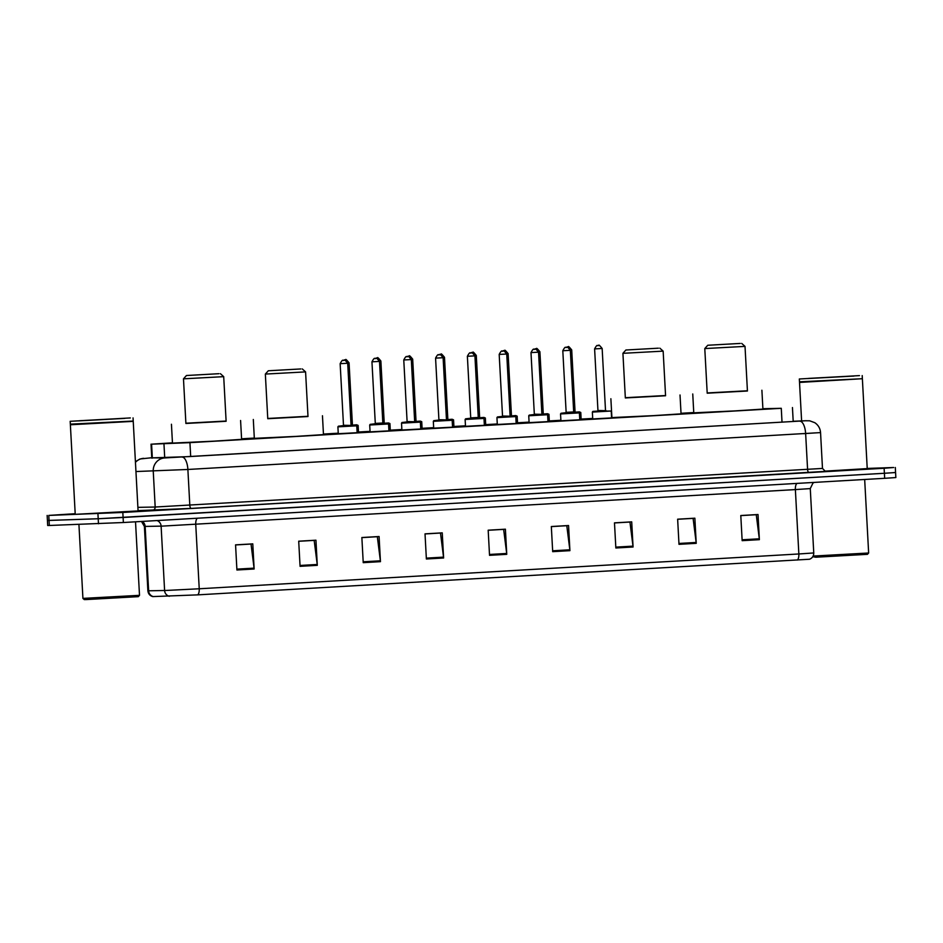 <?xml version="1.0" encoding="UTF-8"?>
<svg xmlns="http://www.w3.org/2000/svg" width="943" height="943" viewBox="0 0 943 943"><rect width="100%" height="100%" fill="white"/><g stroke="black" fill="none" stroke-linecap="round" stroke-linejoin="round"><path stroke-width="1.41" d="M388.94 430.845L370.08 431.87M420.743 428.994L401.883 430.02M452.546 427.155L433.697 428.169M484.36 425.305L465.5 426.33M357.126 432.696L338.278 433.709M516.163 423.454L497.303 424.48M547.977 421.615L529.117 422.629M579.78 419.765L560.92 420.79M611.583 417.914L592.723 418.94M172.439 442.821L151.587 444.177L189.932 442.644L781.275 408.307L762.899 408.72M693.753 412.551L681.011 413.293M592.699 418.421L581.136 419.093M560.896 420.26L549.321 420.932M529.082 422.11L517.518 422.782M497.279 423.961L485.704 424.633M465.477 425.8L453.901 426.472M433.662 427.651L422.099 428.322M401.859 429.501L390.284 430.173M370.057 431.34L358.481 432.012M338.242 433.191L323.449 434.051M254.315 438.059L241.573 438.801M358.493 432.271L357.114 432.424M390.308 430.421L388.929 430.586M422.11 428.582L420.731 428.735M453.913 426.731L452.534 426.884M485.728 424.88L484.348 425.045M517.53 423.042L516.151 423.195M549.333 421.191L547.954 421.344M581.147 419.34L579.768 419.505M151.764 457.874L189.024 456.612L806.206 420.719L164.766 457.944A12.589 12.212 88.9 0 0 153.249 471.205L155.182 507.028L822.485 468.435L825.384 471.394M867.218 468.435L893.669 467.516L884.121 468.258L122.826 512.45L48.788 515.42L75.192 513.699M893.94 472.549L895.579 472.526L895.85 477.559L884.675 478.313L123.368 522.516L49.331 525.475L49.06 520.442L47.421 520.465L98.202 518.744L49.06 520.442L48.788 515.42M123.368 522.516L123.097 517.483L98.202 518.744L884.393 473.28L123.097 517.483L122.826 512.45M895.579 472.526L884.393 473.28L895.579 472.526L895.308 467.504M797.342 560.059A6.295 2.558 -93.3 0 0 798.851 553.965L813.762 552.952C813.726 556.005 812.324 558.103 809.554 559.234L197.712 594.868L152.742 596.589C149.866 595.764 148.251 593.831 147.886 590.789L148.629 590.801A6.295 6.106 88.9 0 0 153.355 596.589M740.797 515.609L756.262 514.713L759.304 538.795A5.033 2.051 86.7 0 1 759.374 539.667L758.019 514.524L740.797 515.526L742.153 540.669L759.374 539.667M677.64 519.275L693.105 518.379L696.146 542.461A5.033 2.051 86.7 0 1 696.229 543.333L694.861 518.19L677.64 519.192L678.995 544.335L696.229 543.333M614.482 522.941L629.948 522.045L632.989 546.127A5.033 2.051 86.7 0 1 633.071 546.999L631.704 521.856L614.482 522.858L615.85 548.001L633.071 546.999M551.337 526.607L566.79 525.711L569.831 549.793A5.033 2.051 86.7 0 1 569.914 550.665L568.558 525.522L551.325 526.524L552.692 551.667L569.914 550.665M235.561 544.948L251.027 544.052L254.068 568.134A5.033 2.051 86.7 0 1 254.138 569.006L252.783 543.863L235.561 544.854L236.917 569.996L254.138 569.006M298.719 541.282L314.172 540.386L317.213 564.468A5.033 2.051 86.7 0 1 317.296 565.34L315.94 540.198L298.707 541.188L300.074 566.33L317.296 565.34M361.864 537.616L377.33 536.708L380.371 560.79A5.033 2.051 86.7 0 1 380.453 561.663L379.086 536.52L361.864 537.522L363.232 562.665L380.453 561.663M425.022 533.95L440.487 533.043L443.528 557.124A5.033 2.051 86.7 0 1 443.611 557.997L442.243 532.854L425.022 533.856L426.377 558.999L443.611 557.997M488.179 530.284L503.645 529.377L506.686 553.458A5.033 2.051 86.7 0 1 506.756 554.331L505.401 529.188L488.179 530.19L489.535 555.333L506.756 554.331M49.331 525.475L47.692 525.499L47.15 515.432M138.315 596.66L86.591 599.548L84.257 599.583L82.925 598.392L139.505 595.328L138.315 596.66M133.234 421.356L70.371 424.763L75.228 514.336L138.079 510.929L133.234 421.356L70.336 424.138L132.904 421.061M130.323 417.938L70.183 421.309L130.323 417.938M218.929 373.699L186.455 375.514L218.929 373.699M223.703 376.658L183.472 378.827L185.901 423.466L226.12 421.285L223.703 376.658L220.391 373.676M226.108 421.038L185.877 423.218M240.583 420.495L241.608 439.355L214.238 441.135L172.463 443.104L171.437 424.244M300.793 368.949L268.319 370.764L300.793 368.949M305.579 371.896L265.348 374.076L267.765 418.704L307.996 416.535L305.579 371.896L302.267 368.925M307.984 416.287L267.753 418.468M322.459 415.745L323.473 434.605L296.102 436.385L254.327 438.354L253.313 419.494M658.367 348.191L625.893 350.006L658.367 348.191M663.153 351.138L622.922 353.319L625.339 397.946L665.569 395.765L663.153 351.138L659.829 348.167M665.558 395.53L625.327 397.698M680.021 394.987L681.046 413.847L653.676 415.627L611.901 417.584L610.875 398.736M740.231 343.441L707.769 345.256L740.231 343.441M745.017 346.387L704.786 348.568L707.203 393.196L747.434 391.015L745.017 346.387L741.705 343.417M747.422 390.767L707.191 392.948M761.897 390.237L762.911 409.097L735.552 410.865L693.765 412.834L692.751 393.974M864.672 479.48L868.644 552.999L867.454 554.331L815.742 557.219L812.772 556.688M868.644 552.999L813.125 556.075M862.055 378.732L799.523 382.434L801.609 420.908M862.385 379.027L867.23 468.6L824.441 471.17M862.043 378.732L799.487 381.809L862.043 378.732M859.474 375.609L799.334 378.98L859.474 375.609M164.719 457.85L163.964 443.941M190.686 456.518L189.932 442.644M152.342 458.109L151.587 444.177M782.018 422.181L781.275 408.307M815.518 432.872L803.589 433.686M805.475 420.755A12.589 10.432 87.6 0 0 805.31 420.755L809.683 420.802L814.764 422.676C818.288 425.057 820.21 428.37 820.551 432.601L187.881 469.473L135.945 471.535M825.302 471.382L191.264 508.407A3.147 1.285 86.7 0 1 189.814 505.307L187.881 469.473A12.589 5.116 -93.3 0 0 182.082 457.084M793.193 421.262L805.31 420.755A12.589 10.432 87.6 0 0 805.145 420.767M191.264 508.407L138.067 510.623M97.931 513.723L98.473 523.778M884.121 468.258L884.675 478.313M137.89 507.358L155.182 507.028A3.147 3.053 -91.1 0 1 152.306 510.34M799.841 421.215A12.589 5.116 -93.3 0 1 805.64 433.615L807.585 469.437A3.147 1.285 86.7 0 0 809.035 472.537M150.797 457.838A12.589 5.116 -93.3 0 0 150.75 457.838L164.766 457.944M143.725 458.345A12.589 12.212 88.9 0 0 135.45 462.341M797.024 483.405A6.295 2.558 -93.3 0 0 795.373 489.594L162.538 526.1L144.397 526.43L141.497 521.455M814.233 482.403L812.937 483.099L810.273 488.592L795.373 489.594L798.851 553.965L199.232 588.774A6.295 2.558 86.7 0 1 197.712 594.868M142.228 521.42A6.295 6.106 -91.1 0 1 145.151 526.442L148.629 590.801L166.027 590.459L199.232 588.774L195.743 524.402A6.295 2.558 -93.3 0 1 197.405 518.214M169.316 596.282A6.295 6.106 88.9 0 1 164.601 590.507L161.112 526.135A6.295 6.106 -91.1 0 0 157.068 520.56M506.686 553.458L489.488 554.46M443.528 557.124L426.33 558.126M380.371 560.79L363.185 561.792M317.213 564.468L300.027 565.458M254.068 568.134L236.87 569.124M569.831 549.793L552.645 550.795M632.989 546.127L615.803 547.129M696.146 542.461L678.948 543.463M759.304 538.795L742.106 539.797M123.203 418.35L79.542 420.731L123.203 418.35M852.354 376.021L808.693 378.391L852.354 376.021M338.714 426.814L337.9 426.825L338.419 426.177L343.169 425.847L355.334 425.222L351.409 425.399L356.76 425.812L338.714 426.814M351.303 425.458L343.276 425.918M351.032 424.857L347.696 363.255L340.152 363.668L343.488 425.269L351.621 425.446M344.325 360.285L343.181 360.356L344.325 360.285M370.528 424.975L369.703 424.987L370.222 424.326L374.984 423.996L387.137 423.372L383.212 423.548L388.563 423.961L370.528 424.975M383.412 423.607L375.078 424.079M382.834 423.006L379.499 361.405L371.955 361.817L375.29 423.419L382.834 423.006L383.106 423.607M376.139 358.434L374.984 358.505L376.139 358.434M402.331 423.124L401.518 423.136L402.024 422.476L406.787 422.146L420.366 422.11L402.331 423.124M414.92 421.769L406.893 422.228M414.649 421.167L411.313 359.566L403.769 359.967L407.105 421.568L415.226 421.757M407.942 356.595L406.798 356.654L407.942 356.595M434.134 421.273L433.32 421.285L433.839 420.637L438.589 420.307L450.754 419.682L446.829 419.859L452.18 420.272L434.134 421.273M446.723 419.918L438.695 420.378M446.452 419.317L443.116 357.715L435.572 358.128L438.908 419.729L447.041 419.906M439.744 354.745L438.601 354.816L439.744 354.745M465.948 419.435L465.123 419.446L465.642 418.786L470.404 418.456L482.557 417.832L478.631 418.008L483.983 418.421L465.948 419.435M478.832 418.067L470.498 418.539M478.254 417.466L474.918 355.865L467.374 356.277L470.722 417.879L478.254 417.466L478.525 418.067M471.559 352.894L470.404 352.965L471.559 352.894M497.751 417.584L496.937 417.596L497.444 416.936L502.206 416.617L515.797 416.57L497.751 417.584M510.34 416.228L502.313 416.688M510.069 415.627L506.733 354.026L499.189 354.427L502.525 416.028L510.658 416.217M503.362 351.055L502.218 351.114L503.362 351.055M529.553 415.733L528.74 415.745L529.259 415.097L534.021 414.767L546.174 414.142L542.249 414.319L547.6 414.731L529.553 415.733M542.142 414.378L534.115 414.849M541.871 413.777L538.536 352.175L530.992 352.588L534.327 414.189L542.461 414.366M535.164 349.205L534.021 349.275L535.164 349.205M561.368 413.894L560.543 413.906L561.061 413.246L565.824 412.916L577.976 412.291L574.051 412.468L579.403 412.881L561.368 413.894M574.252 412.527L565.918 412.999M573.686 411.926L570.338 350.336L562.806 350.737L566.142 412.339L573.686 411.926L573.945 412.527M566.979 347.354L565.824 347.425L566.979 347.354M593.171 412.044L592.357 412.056L592.876 411.396L597.626 411.077L611.217 411.03L593.171 412.044M605.76 410.688L597.732 411.148M605.489 410.087L602.153 348.486L594.609 348.898L597.945 410.488L606.078 410.676M598.781 345.515L597.638 345.574L598.781 345.515M351.161 425.21L356.702 424.798L358.128 425.387L356.666 425.505M339.339 426.083L343.405 425.611M343.075 360.356L345.751 359.861C345.444 358.741 346.541 359.743 349.063 362.831L347.661 362.937M344.549 359.931L345.692 359.861L344.549 359.931M351.02 424.539L352.67 425.034M352.965 425.022L351.138 425.163M382.964 423.36L388.504 422.959L389.93 423.537L388.469 423.666M371.141 424.244L375.208 423.772M374.878 358.505L377.565 358.01C377.247 356.902 378.355 357.892 380.866 360.992L379.463 361.086M376.351 358.081L377.506 358.022L376.351 358.081M382.823 422.688L384.791 423.183L382.941 423.324M414.779 421.509L420.319 421.108L421.733 421.698L420.283 421.816M402.944 422.393L407.022 421.922M406.692 356.666L409.368 356.171C409.062 355.051 410.158 356.041 412.68 359.142L411.278 359.248M408.154 356.242L409.309 356.171L408.154 356.242M414.625 420.837L416.594 421.332L414.743 421.474M446.581 419.67L452.121 419.258L453.548 419.847L452.086 419.965M434.758 420.543L438.825 420.071M438.495 354.816L441.171 354.32C440.864 353.212 441.961 354.203 444.483 357.291L443.08 357.397M439.968 354.391L441.112 354.32L439.968 354.391M446.44 418.998L448.09 419.494M448.385 419.482L446.558 419.623M478.384 417.82L483.924 417.419L485.35 417.997L483.889 418.126M466.561 418.704L470.628 418.232M470.309 352.965L472.985 352.47C472.667 351.362 473.775 352.352 476.286 355.452L474.895 355.546M471.771 352.541L472.926 352.482L471.771 352.541M478.242 417.148L480.211 417.643L478.36 417.784M510.198 415.969L515.75 415.568L517.153 416.158L515.703 416.276M498.364 416.853L502.442 416.382M502.112 351.126L504.788 350.631C504.481 349.511 505.578 350.501 508.1 353.601L506.697 353.708M503.586 350.702L504.729 350.631L503.586 350.702M510.045 415.297L512.014 415.792L510.163 415.934M542.001 414.13L547.541 413.718L548.967 414.307L547.506 414.425M530.178 415.014L534.245 414.531M533.915 349.275L536.602 348.78C536.284 347.672 537.392 348.662 539.903 351.751L538.5 351.857M535.388 348.851L536.532 348.78L535.388 348.851M541.86 413.458L543.828 413.953L541.977 414.083M573.816 412.28L579.344 411.879L580.77 412.456L579.308 412.586M561.981 413.164L566.048 412.692M565.729 347.425L568.405 346.93C568.087 345.822 569.195 346.812 571.706 349.912L570.315 350.006M567.191 347L568.346 346.941L567.191 347M573.662 411.608L575.631 412.103L573.78 412.244M151.776 458.121L151.021 444.165M793.204 421.521L792.45 407.553M820.551 432.601L822.485 468.435M150.75 457.838L139.953 458.993L135.415 461.716M813.762 552.952L810.273 488.592M147.886 590.789L144.397 526.43M135.521 521.809L139.505 595.328M133.046 417.902L133.199 420.731M124.794 418.386L78.446 420.896M70.183 421.309L70.336 424.138M78.929 524.449L82.925 598.392M186.455 375.514L183.484 378.827M268.319 370.764L265.348 374.076M625.893 350.006L622.922 353.319M707.769 345.256L704.786 348.568M862.197 375.573L862.35 378.402M853.945 376.057L807.585 378.567M799.334 378.98L799.487 381.809M340.152 363.668C343.276 357.751 343.087 361.381 343.629 360.32L344.395 360.285C344.077 359.165 345.185 360.155 347.696 363.255M337.9 426.825L338.278 433.768M356.76 425.812L357.138 432.754M343.464 425.882L343.488 425.269M371.955 361.817C375.078 355.9 374.89 359.531 375.432 358.47L376.198 358.434C375.88 357.326 376.988 358.316 379.499 361.405M369.703 424.987L370.08 431.929M388.563 423.961L388.94 430.904M375.267 424.032L375.29 423.419M403.769 359.967C406.893 354.049 406.704 357.692 407.235 356.631L408.001 356.584C407.694 355.476 408.791 356.466 411.313 359.566M401.518 423.136L401.895 430.079M420.366 422.11L420.743 429.065M407.07 422.181L407.105 421.568M435.572 358.128C438.695 352.211 438.507 355.841 439.049 354.78L439.815 354.745C439.497 353.625 440.605 354.615 443.116 357.715M433.32 421.285L433.697 428.24M452.18 420.272L452.557 427.214M438.884 420.342L438.908 419.729M467.374 356.277C470.498 350.36 470.309 353.99 470.852 352.93L471.618 352.894C471.3 351.786 472.408 352.776 474.918 355.865M465.123 419.446L465.5 426.389M483.983 418.421L484.36 425.364M470.687 418.492L470.722 417.879M499.189 354.427C502.313 348.509 502.124 352.152 502.654 351.091L503.421 351.044C503.114 349.936 504.21 350.926 506.733 354.026M496.937 417.596L497.315 424.539M515.797 416.57L516.163 423.525M502.489 416.641L502.525 416.028M530.992 352.588C534.115 346.67 533.927 350.301 534.469 349.24L535.235 349.205C534.917 348.085 536.025 349.075 538.536 352.175M528.74 415.745L529.117 422.7M547.6 414.731L547.977 421.674M534.304 414.802L534.327 414.189M562.806 350.737C565.918 344.82 565.729 348.45 566.271 347.389L567.038 347.354C566.731 346.246 567.827 347.236 570.338 350.336M560.543 413.906L560.92 420.849M579.403 412.881L579.78 419.824M566.106 412.951L566.142 412.339M594.609 348.898C597.732 342.969 597.544 346.611 598.086 345.551L598.84 345.515C598.534 344.395 599.63 345.386 602.153 348.486M592.357 412.056L592.734 418.998M611.217 411.03L611.594 417.985M597.909 411.101L597.945 410.488M349.063 362.831L352.399 424.433M358.128 425.387L358.505 432.33M380.866 360.992L384.202 422.594M389.93 423.537L390.308 430.479M412.68 359.142L416.016 420.743M421.733 421.698L422.11 428.641M444.483 357.291L447.819 418.892M453.548 419.847L453.925 426.79M476.286 355.452L479.622 417.054M485.35 417.997L485.728 424.939M508.1 353.601L511.436 415.203M517.153 416.158L517.53 423.101M539.903 351.751L543.239 413.352M548.967 414.307L549.345 421.25M571.706 349.912L575.041 411.513M580.77 412.456L581.147 419.399"/></g></svg>
